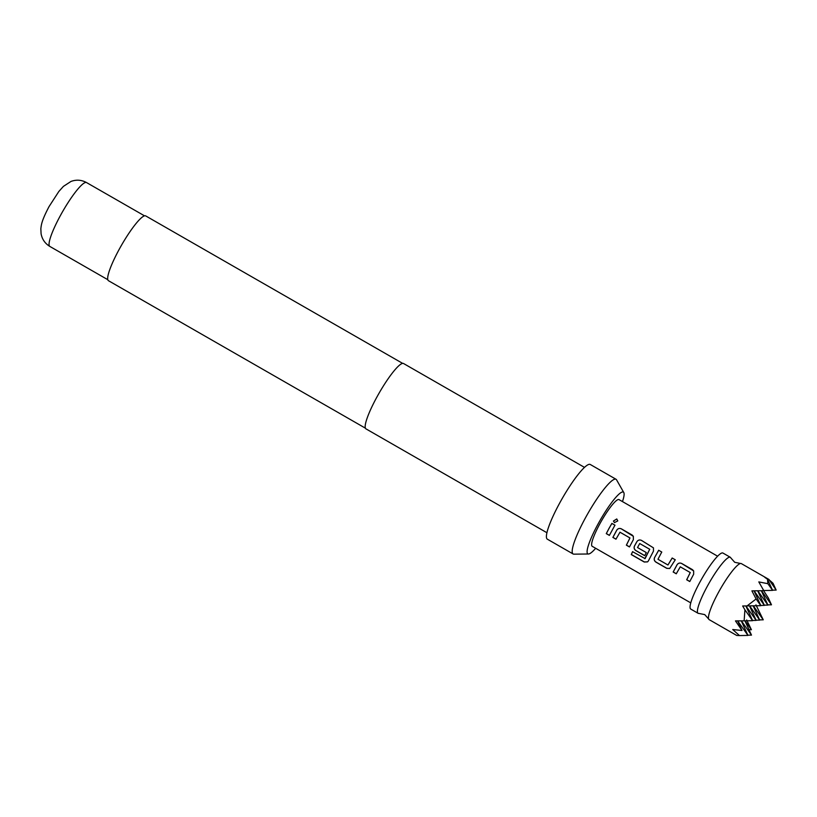 <?xml version="1.0" encoding="UTF-8"?>
<svg xmlns="http://www.w3.org/2000/svg" width="817" height="817" viewBox="0 0 817 817"><rect width="100%" height="100%" fill="white"/><g stroke="black" fill="none" stroke-linecap="round" stroke-linejoin="round"><path stroke-width="1.23" d="M616.764 518.958L617.795 520.899L614.435 522.625L613.424 521.042L616.764 518.958M613.434 521.062L616.764 519.04L617.795 520.929M736.73 635.463L709.156 619.633A32.302 5.525 -60.1 0 1 708.676 619.041A32.302 5.525 -60.1 0 1 718.603 592.172A32.302 5.525 -60.1 0 1 740.559 563.485A32.302 5.525 -60.1 0 1 741.325 563.597L768.899 579.427L776.15 590.078L772.504 590.15M676.323 573.748L673.228 571.971L677.099 564.721C678.294 563.087 679.815 562.668 681.664 563.485L693.664 570.94M689.824 581.5L686.74 579.723L690.273 572.564L680.275 566.824L676.262 573.789L673.167 572.023L677.068 564.71C678.273 563.076 679.795 562.658 681.644 563.444L692.469 569.653L693.653 570.92L693.653 574.228L689.762 581.541L686.668 579.764L690.242 572.543L680.244 566.814M669.736 568.458L666.846 568.305L656.02 562.096C654.356 560.922 653.886 559.41 654.601 557.562L658.686 550.29L661.78 552.067M667.959 565.007L672.166 558.001L675.261 559.778L669.685 568.489L666.774 568.346L655.949 562.137C654.294 560.962 653.825 559.451 654.55 557.582L658.665 550.26L661.76 552.026L657.961 559.267L667.959 565.007L672.187 558.042L675.281 559.819M644.787 555.652L635.922 550.556C634.258 549.381 633.788 547.88 634.503 546.032L636.903 541.651C638.097 540.017 639.619 539.598 641.478 540.415L653.467 547.87L653.457 551.158L648.351 560.993L647.534 561.892L644.245 562.025L631.255 554.569L632.572 551.679L645.103 558.624L649.709 549.279L639.711 543.54L637.526 547.543L646.308 552.578L644.715 555.693L635.851 550.607C634.196 549.433 633.726 547.911 634.452 546.052L636.872 541.64C638.077 540.006 639.609 539.588 641.457 540.374L653.447 547.85M644.807 558.705L649.74 549.3L639.711 543.54M616.028 539.138L612.934 537.372L616.804 530.11C617.999 528.476 619.521 528.068 621.38 528.885L633.369 536.34M629.529 546.89L626.435 545.113L629.978 537.954L619.98 532.214L615.967 539.189L612.873 537.412L616.774 530.1C617.979 528.466 619.511 528.048 621.359 528.844L632.174 535.053L633.349 536.32L633.369 539.628L629.468 546.941L626.373 545.164L629.948 537.943L619.95 532.204M609.431 535.36L606.337 533.583L608.992 528.497L611.882 523.391L614.966 525.168L609.37 535.401L606.275 533.624L608.951 528.507L611.902 523.431L614.987 525.208M755.939 604.876L763.252 619.817L759.606 619.878M746.697 619.97L751.405 629.713L749.015 629.713M736.771 635.442L739.456 635.565L732.726 629.529L742.02 630.489L735.463 620.9L744.134 620.838L744.91 609.809L742.663 605.979L747.044 605.928L756.103 598.984L751.906 590.875L763.813 590.681L758.799 581.908L767.868 583.685L767.52 579.284L764.712 577.282L768.429 579.202L773.015 583.256L776.15 590.078M740.559 563.485L734.728 562.3L730.766 557.858A32.302 5.525 119.9 0 0 730.286 557.265A32.302 5.525 119.9 0 0 707.563 585.83A32.302 5.525 119.9 0 0 698.116 613.301A32.302 5.525 119.9 0 0 698.882 613.424L704.714 614.598L708.676 619.041M730.286 557.265L722.922 553.038A32.302 5.525 119.9 0 0 700.2 581.602A32.302 5.525 119.9 0 0 690.753 609.073L698.116 613.301M717.592 556.183L619.01 499.606A26.92 4.606 119.9 0 0 600.076 523.411A26.92 4.606 119.9 0 0 592.213 546.307L690.784 602.885M622.472 501.587A35.611 6.087 119.9 0 0 623.779 492.528A35.611 6.087 119.9 0 0 598.299 523.564A35.611 6.087 119.9 0 0 588.506 553.997A35.611 6.087 119.9 0 0 595.664 548.289M623.779 492.528L616.549 479.814A43.076 7.363 119.9 0 0 616.018 479.262A43.076 7.363 119.9 0 0 585.718 517.355A43.076 7.363 119.9 0 0 573.125 553.977A43.076 7.363 119.9 0 0 573.871 554.161L588.506 553.997M616.018 479.262L590.252 464.475A43.076 7.363 119.9 0 0 559.951 502.557A43.076 7.363 119.9 0 0 547.359 539.189L573.125 553.977M584.472 467.365L403.527 363.504A37.694 6.444 119.9 0 0 377.015 396.837A37.694 6.444 119.9 0 0 365.996 428.884L546.951 532.745M402.628 363.371L145.702 215.902A37.368 6.393 119.9 0 0 119.415 248.94A37.368 6.393 119.9 0 0 108.498 280.721L365.434 428.19M754.071 590.844L764.385 605.387L760.75 605.448M745.911 605.938L756.174 620.399L749.506 605.877M767.868 583.685L772.606 590.374L763.742 590.528M764.385 605.387L757.686 590.783M737.649 620.889L747.953 635.412L741.274 620.869M756.174 620.399L752.528 620.46M761.485 590.722L771.473 604.805L767.827 604.866M753.325 605.816L763.252 619.817M771.473 604.805L768.337 597.973L763.139 589.945M745.104 620.828L751.405 629.713M757.778 590.783L767.929 605.091L764.283 605.162M749.618 605.877L759.708 620.103L753.151 605.816M767.929 605.091L761.332 590.722M741.387 620.869L751.497 635.115L744.93 620.828M759.708 620.103L756.062 620.174M751.497 635.115L747.851 635.187M756.103 598.984L760.852 605.683L747.044 605.928M744.91 609.809L752.631 620.695L745.86 605.938M760.852 605.683L754.04 590.844M772.606 590.374L767.52 579.284M742.02 630.489L737.608 620.889M752.631 620.695L744.134 620.838M747.953 635.412L739.456 635.565M647.585 561.841L644.327 561.943L631.337 554.488L632.644 551.618M60.632 215.137A36.826 6.291 119.9 0 0 49.868 246.448C45.037 243.517 42.106 239.269 41.075 233.703L40.85 228.76C41.34 224.542 41.708 220.57 49.061 206.568L58.824 191.495L63.42 186.378L70.997 181.435C76.349 179.474 81.526 179.852 86.541 182.569A36.826 6.291 119.9 0 0 60.632 215.137M49.868 246.448L107.824 279.71M86.541 182.569L144.497 215.831"/></g></svg>
